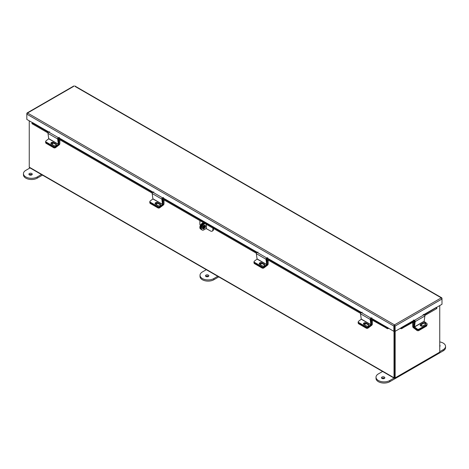 <?xml version="1.0" encoding="UTF-8"?>
<svg xmlns="http://www.w3.org/2000/svg" width="469" height="469" viewBox="0 0 469 469"><rect width="100%" height="100%" fill="white"/><g stroke="black" fill="none" stroke-linecap="round" stroke-linejoin="round"><path stroke-width="0.7" d="M29.248 120.82L29.248 167.157A0.944 0.545 -60 0 0 29.441 167.591L394.212 378.184A0.944 0.545 120 0 0 394.681 378.143L439.084 352.506A0.944 0.545 120 0 0 439.09 352.5M394.212 378.184A0.944 0.545 120 0 1 394.013 377.756L394.013 331.249M394.617 377.492L394.587 331.026L394.587 377.539L395.156 377.867L439.752 352.119L439.752 305.559M436.322 307.541L441.991 304.27L441.991 298.993L441.276 297.862L74.946 86.36M441.792 298.384L441.276 297.862L441.991 298.272L441.991 298.993L395.115 326.055L394.546 325.726L394.493 324.87L395.115 326.055L395.115 331.331L414.356 320.274M394.546 325.726L394.546 331.003L395.115 331.331M73.697 86.36L26.827 113.428L26.827 114.143L27.536 113.011L394.493 324.87L393.866 326.055L393.866 331.331L371.137 318.07M394.493 325.527L393.866 326.055L26.827 114.143L26.827 119.419L32.49 122.69M394.435 325.726L394.435 331.003L393.866 331.331M27.536 113.011L27.02 113.539M370.176 319.401L360.532 313.831L361.259 319.231L370.903 324.8L370.176 319.401A0.897 0.516 120 0 1 370.938 318.129L388.15 327.895M388.051 328.019L387.763 328.757A0.903 0.522 120 0 0 388.508 328.236M48.964 132.065L32.543 122.585L48.753 132.129M48.043 132.962L32.22 123.822L31.88 123.494L32.437 122.714M387.728 328.751L370.217 318.967M360.573 313.398L266.04 258.818M256.396 253.248L161.864 198.674M152.22 193.105L57.687 138.525M32.162 122.761L32.508 123.089L32.22 123.822M386.309 328.253L386.591 327.52L370.639 318.31M360.995 312.741L266.462 258.161M256.819 252.598L162.286 198.018M152.642 192.448L58.109 137.868M48.465 132.305L32.508 123.089M386.591 327.52L388.015 328.019M423.999 314.705L436.27 307.435L423.788 314.64M400.473 328.236A0.903 0.522 -120 0 0 401.218 328.757L400.936 328.019M436.375 307.558L424.328 314.857M436.651 307.605L436.932 308.344L436.592 308.672L424.791 315.485M415.147 321.054L401.253 328.751M400.966 328.019L402.39 327.52L402.678 328.253M414.684 320.421L402.39 327.52M412.691 322.473L412.691 326.336A1.219 0.704 -120 0 0 413.418 327.737L416.9 330.387L417.023 329.555L413.541 326.905L413.893 326.7M414.537 322.039L413.482 322.649L413.541 326.905M412.931 322.332L413.482 322.649M426.896 325.058L426.808 325.633A1.348 0.891 -171.5 0 1 426.415 326.148L418.794 330.551A1.348 0.891 -171.5 0 1 416.9 330.387M422.141 326.166A1.348 0.891 8.5 0 0 420.4 325.164M414.496 326.975L424.14 321.406L424.867 316.006L415.229 321.576L414.444 326.852L417.111 328.962L417.023 329.555A1.348 0.891 8.5 0 0 418.917 329.719A1.348 0.891 -171.5 0 1 417.023 329.555L414.408 327.567A0.897 0.516 -120 0 1 413.887 326.424L414.643 321.347M426.415 326.148L426.538 325.316L418.917 329.719L418.794 330.551M424.14 321.406L426.755 323.393A1.348 0.891 8.5 0 1 427.136 324.143A1.348 0.891 8.5 0 1 426.743 324.659L419.005 329.127L418.917 329.719L426.655 325.252L426.743 324.659M420.236 325.334A1.43 0.944 -171.5 0 1 420.535 325.07L423.278 323.487A1.43 0.944 -171.5 0 1 424.674 323.37A1.43 0.944 -171.5 0 1 425.664 324.149M427.136 324.143L427.048 324.736A1.348 0.891 -171.5 0 1 426.655 325.252M420.623 324.478A1.43 0.944 8.5 0 0 420.206 325.029A1.43 0.944 8.5 0 0 421.01 326.043A1.43 0.944 8.5 0 0 422.622 325.996L425.365 324.413A1.43 0.944 8.5 0 0 425.782 323.862A1.43 0.944 8.5 0 0 424.978 322.848A1.43 0.944 8.5 0 0 423.366 322.895L420.623 324.478L420.535 325.07M417.111 328.962A1.348 0.891 8.5 0 0 419.005 329.127M415.229 321.576A0.897 0.516 -120 0 0 414.461 320.304L413.517 320.016M423.161 314.447L424.105 314.74A0.897 0.516 60 0 1 424.867 316.006M395.156 331.307L395.156 377.867M58.373 144.358L57.64 138.959L47.996 133.395L48.729 138.789L58.373 144.358L55.758 146.346L55.846 146.938L58.461 144.95A0.897 0.516 120 0 0 58.983 143.813L58.244 138.847M55.846 146.938A1.348 0.891 171.5 0 1 53.953 147.102L46.214 142.635A1.348 0.891 171.5 0 1 45.821 142.119L45.733 141.527A1.348 0.891 -8.5 0 1 46.114 140.776L48.729 138.789M51.004 143.725A1.43 0.944 171.5 0 1 51.989 142.945A1.43 0.944 171.5 0 1 53.384 143.063L56.128 144.645A1.43 0.944 171.5 0 1 56.427 144.909M53.296 142.47A1.43 0.944 -8.5 0 0 51.69 142.424A1.43 0.944 -8.5 0 0 50.887 143.438A1.43 0.944 -8.5 0 0 51.303 143.989L54.046 145.572A1.43 0.944 -8.5 0 0 55.653 145.619A1.43 0.944 -8.5 0 0 56.456 144.604A1.43 0.944 -8.5 0 0 56.04 144.053L53.296 142.47L53.384 143.063M45.733 141.527A1.348 0.891 -8.5 0 0 46.126 142.043L46.214 142.635M53.953 147.102L53.865 146.51L46.126 142.043M53.865 146.51A1.348 0.891 -8.5 0 0 55.758 146.346M47.996 133.395A0.897 0.516 -60 0 1 48.764 132.123L49.708 131.83M59.352 137.399L58.408 137.693A0.897 0.516 120 0 0 57.64 138.959M51.309 143.291A1.348 0.891 171.5 0 1 52.786 143.356A1.348 0.891 171.5 0 1 52.956 143.479M58.977 144.089L59.035 139.832L58.332 139.422M55.553 147.114L55.623 147.571L59.106 144.921A1.219 0.704 120 0 0 59.833 143.52L59.833 139.762M59.493 139.569L59.035 139.832M55.623 147.571A1.348 0.891 171.5 0 1 53.73 147.735L46.103 143.332A1.348 0.891 171.5 0 1 45.716 142.816L45.587 141.984A1.348 0.891 -8.5 0 0 45.98 142.5L46.103 143.332M51.561 144.141A1.348 0.891 -8.5 0 0 53.05 143.039A1.348 0.891 -8.5 0 0 53.02 142.922M45.728 141.474A1.348 0.891 -8.5 0 0 45.587 141.984M53.73 147.735L53.601 146.903L45.98 142.5M205.287 226.269A2.023 1.167 120 0 0 204.871 225.349A2.023 1.167 120 0 0 203.312 225.888A2.023 1.167 120 0 0 202.432 227.922A2.023 1.167 120 0 0 202.848 228.849A2.023 1.167 120 0 0 204.408 228.303A2.023 1.167 120 0 0 205.287 226.269M202.602 228.614A2.023 1.167 120 0 0 204.719 225.941A2.023 1.167 120 0 0 204.543 225.255M206.126 224.223L206.126 228.561L210.493 230.971A3.394 1.958 -120 0 0 212.187 231.141A3.394 1.958 -120 0 0 212.891 229.581L213.459 229.253L213.459 228.462M213.459 229.253A3.394 1.958 60 0 1 212.756 230.807L212.187 231.141M212.891 229.581L212.891 228.133M206.126 228.561L203.857 229.869A3.394 1.958 120 0 1 202.162 230.039A3.394 1.958 120 0 1 201.459 228.485A3.394 1.958 120 0 1 203.857 224.323L205.076 223.619M202.162 230.039L201.594 229.71A3.394 1.958 -60 0 1 200.89 228.157A3.394 1.958 -60 0 1 203.288 223.994L204.507 223.291M29.389 174.89A1.688 0.973 180 0 1 28.896 174.204A1.688 0.973 180 0 1 29.94 173.301A1.688 0.973 180 0 1 31.775 173.512A1.688 0.973 180 0 1 32.267 174.204A1.688 0.973 180 0 1 31.23 175.101A1.688 0.973 180 0 1 29.389 174.89M29.242 174.796A1.688 0.973 180 0 1 31.775 174.697A1.688 0.973 180 0 1 31.921 174.796M30.022 167.925L25.818 170.353A8.084 4.667 0 0 0 23.45 173.653L23.45 174.837A8.084 4.667 0 0 0 25.818 178.138A8.084 4.667 0 0 0 37.25 178.138L42.48 175.119M23.45 173.653A8.084 4.667 0 0 0 25.818 176.954A8.084 4.667 0 0 0 37.25 176.954L41.454 174.527M384.492 378.348A1.688 0.973 0 0 0 384.346 378.249A1.688 0.973 0 0 0 381.813 378.348M381.959 378.442A1.688 0.973 0 0 0 383.794 378.653A1.688 0.973 0 0 0 384.838 377.756A1.688 0.973 0 0 0 384.346 377.064A1.688 0.973 0 0 0 382.505 376.853A1.688 0.973 0 0 0 381.461 377.756A1.688 0.973 0 0 0 381.959 378.442M439.752 346.433A1.688 0.973 180 0 1 439.758 346.439A1.688 0.973 180 0 0 440.104 345.846A1.688 0.973 180 0 0 439.752 345.254M394.024 378.078L389.821 380.506A8.084 4.667 180 0 1 378.383 380.506A8.084 4.667 180 0 1 376.015 377.205A8.084 4.667 180 0 1 378.383 373.904L382.587 371.477M439.752 341.919A8.084 4.667 180 0 1 445.55 346.398L445.55 347.582A8.084 4.667 180 0 1 443.182 350.882L389.821 381.69A8.084 4.667 180 0 1 378.383 381.69A8.084 4.667 180 0 1 376.015 378.389L376.015 377.205M445.55 346.398A8.084 4.667 180 0 1 443.182 349.698L439.752 351.674M155.491 203.435A1.348 0.891 171.5 0 1 156.963 203.499A1.348 0.891 171.5 0 1 157.133 203.622M163.153 204.232L163.212 199.976L162.508 199.571M159.73 207.257L159.8 207.714L163.282 205.07A1.219 0.704 120 0 0 164.009 203.663L164.009 199.911M163.669 199.712L163.212 199.976M159.8 207.714A1.348 0.891 171.5 0 1 157.906 207.878L150.279 203.482A1.348 0.891 171.5 0 1 149.892 202.96L149.763 202.127A1.348 0.891 -8.5 0 0 150.156 202.649L150.279 203.482M155.737 204.285A1.348 0.891 -8.5 0 0 157.232 203.183A1.348 0.891 -8.5 0 0 157.197 203.065M149.904 201.623A1.348 0.891 -8.5 0 0 149.763 202.127M157.906 207.878L157.783 207.046L150.156 202.649M259.668 263.584A1.348 0.891 171.5 0 1 261.139 263.642A1.348 0.891 171.5 0 1 261.309 263.771M267.33 264.381L267.394 260.125L266.685 259.715M263.906 267.406L263.977 267.863L267.459 265.214A1.219 0.704 120 0 0 268.186 263.812L268.186 260.055M267.846 259.861L267.394 260.125M263.977 267.863A1.348 0.891 171.5 0 1 262.083 268.028L254.456 263.625A1.348 0.891 171.5 0 1 254.069 263.109L253.94 262.277A1.348 0.891 -8.5 0 0 254.333 262.792L254.456 263.625M259.914 264.428A1.348 0.891 -8.5 0 0 261.409 263.332A1.348 0.891 -8.5 0 0 261.38 263.215M254.081 261.766A1.348 0.891 -8.5 0 0 253.94 262.277M262.083 268.028L261.96 267.195L254.333 262.792M363.844 323.727A1.348 0.891 171.5 0 1 365.316 323.792A1.348 0.891 171.5 0 1 365.486 323.915M371.507 324.525L371.571 320.268L370.862 319.864M368.083 327.55L368.153 328.007L371.636 325.357A1.219 0.704 120 0 0 372.363 323.956L372.363 320.204M372.023 320.005L371.571 320.268M368.153 328.007A1.348 0.891 171.5 0 1 366.26 328.171L358.638 323.774A1.348 0.891 171.5 0 1 358.246 323.252L358.123 322.42A1.348 0.891 -8.5 0 0 358.509 322.936L358.638 323.774M364.091 324.577A1.348 0.891 -8.5 0 0 365.586 323.475A1.348 0.891 -8.5 0 0 365.556 323.358M358.263 321.916A1.348 0.891 -8.5 0 0 358.123 322.42M366.26 328.171L366.137 327.339L358.509 322.936M162.55 204.507L161.817 199.108L152.179 193.539L152.906 198.938L162.55 204.507L159.935 206.489L160.023 207.081L162.637 205.1A0.897 0.516 120 0 0 163.159 203.956L162.421 198.997M160.023 207.081A1.348 0.891 171.5 0 1 158.129 207.251L150.391 202.784A1.348 0.891 171.5 0 1 149.998 202.262L149.91 201.67A1.348 0.891 -8.5 0 1 150.291 200.925L152.906 198.938M155.18 203.868A1.43 0.944 171.5 0 1 156.165 203.089A1.43 0.944 171.5 0 1 157.561 203.212L160.304 204.795A1.43 0.944 171.5 0 1 160.603 205.059M157.473 202.62A1.43 0.944 -8.5 0 0 155.866 202.567A1.43 0.944 -8.5 0 0 155.063 203.587A1.43 0.944 -8.5 0 0 155.479 204.132L158.223 205.721A1.43 0.944 -8.5 0 0 159.829 205.768A1.43 0.944 -8.5 0 0 160.633 204.748A1.43 0.944 -8.5 0 0 160.216 204.203L157.473 202.62L157.561 203.212M149.91 201.67A1.348 0.891 -8.5 0 0 150.303 202.192L150.391 202.784M158.129 207.251L158.041 206.659L150.303 202.192M158.041 206.659A1.348 0.891 -8.5 0 0 159.935 206.489M152.179 193.539A0.897 0.516 -60 0 1 152.941 192.272L153.885 191.979M163.529 197.543L162.585 197.836A0.897 0.516 120 0 0 161.817 199.108M266.726 264.651L265.993 259.251L256.355 253.688L257.082 259.081L266.726 264.651L264.111 266.638L264.199 267.23L266.814 265.243A0.897 0.516 120 0 0 267.342 264.106L266.597 259.14M264.199 267.23A1.348 0.891 171.5 0 1 262.306 267.394L254.567 262.927A1.348 0.891 171.5 0 1 254.175 262.411L254.087 261.819A1.348 0.891 -8.5 0 1 254.468 261.069L257.082 259.081M259.357 264.018A1.43 0.944 171.5 0 1 260.342 263.238A1.43 0.944 171.5 0 1 261.737 263.355L264.481 264.938A1.43 0.944 171.5 0 1 264.78 265.202M261.649 262.763A1.43 0.944 -8.5 0 0 260.043 262.716A1.43 0.944 -8.5 0 0 259.24 263.73A1.43 0.944 -8.5 0 0 259.656 264.282L262.4 265.864A1.43 0.944 -8.5 0 0 264.006 265.911A1.43 0.944 -8.5 0 0 264.809 264.897A1.43 0.944 -8.5 0 0 264.393 264.346L261.649 262.763L261.737 263.355M254.087 261.819A1.348 0.891 -8.5 0 0 254.479 262.335L254.567 262.927M262.306 267.394L262.218 266.802L254.479 262.335M262.218 266.802A1.348 0.891 -8.5 0 0 264.111 266.638M256.355 253.688A0.897 0.516 -60 0 1 257.118 252.416L258.061 252.123M267.705 257.692L266.761 257.985A0.897 0.516 120 0 0 265.993 259.251M370.903 324.8L368.288 326.782L368.376 327.374L370.991 325.392A0.897 0.516 120 0 0 371.518 324.249L370.774 319.289M368.376 327.374A1.348 0.891 171.5 0 1 366.482 327.544L358.744 323.077A1.348 0.891 171.5 0 1 358.357 322.555L358.263 321.963A1.348 0.891 -8.5 0 1 358.644 321.218L361.259 319.231M363.534 324.161A1.43 0.944 171.5 0 1 364.519 323.381A1.43 0.944 171.5 0 1 365.914 323.504L368.657 325.087A1.43 0.944 171.5 0 1 368.956 325.351M365.826 322.906A1.43 0.944 -8.5 0 0 364.22 322.86A1.43 0.944 -8.5 0 0 363.416 323.88A1.43 0.944 -8.5 0 0 363.833 324.425L366.576 326.008A1.43 0.944 -8.5 0 0 368.183 326.061A1.43 0.944 -8.5 0 0 368.986 325.04A1.43 0.944 -8.5 0 0 368.57 324.495L365.826 322.906L365.914 323.504M358.263 321.963A1.348 0.891 -8.5 0 0 358.656 322.484L358.744 323.077M366.482 327.544L366.395 326.952L358.656 322.484M366.395 326.952A1.348 0.891 -8.5 0 0 368.288 326.782M360.532 313.831A0.897 0.516 -60 0 1 361.3 312.565L362.238 312.272M361.3 312.565L370.938 318.129L371.882 317.835M203.646 225.589A2.023 1.167 -60 0 1 202.467 227.524M204.232 225.29A2.023 1.167 -60 0 1 204.244 225.513A2.023 1.167 -60 0 1 202.444 228.151M199.87 220.612L199.87 224.663L200.556 225.056M203.253 226.615L202.907 226.416M201.107 229.294L200.544 228.972A3.365 1.94 -60 0 1 199.847 227.43L200.41 227.752A3.365 1.94 120 0 0 201.107 229.294A3.365 1.94 120 0 0 201.201 229.341M199.847 227.418A3.365 1.94 -60 0 1 202.227 223.303L202.79 223.625A3.365 1.94 120 0 0 200.41 227.746L199.847 227.43M202.227 223.303L203.376 222.64M202.79 223.625L203.939 222.963M205.961 276.499A1.688 0.973 180 0 1 205.469 275.813A1.688 0.973 180 0 1 206.507 274.91A1.688 0.973 180 0 1 208.347 275.121A1.688 0.973 180 0 1 208.84 275.813A1.688 0.973 180 0 1 207.802 276.71A1.688 0.973 180 0 1 205.961 276.499M205.815 276.405A1.688 0.973 180 0 1 208.347 276.305A1.688 0.973 180 0 1 208.494 276.405M206.307 269.698L202.391 271.961A8.084 4.667 0 0 0 200.023 275.262L200.023 276.446A8.084 4.667 0 0 0 202.391 279.747A8.084 4.667 0 0 0 213.823 279.747L218.765 276.892M200.023 275.262A8.084 4.667 0 0 0 202.391 278.563A8.084 4.667 0 0 0 213.823 278.563L217.739 276.3M394.013 377.756L29.248 167.157M414.145 320.21L400.831 327.895M361.493 312.501L266.961 257.921M257.317 252.357L162.784 197.777M153.14 192.208L58.602 137.634M394.493 324.87L441.276 297.862M58.408 137.704L152.929 192.278M162.585 197.854L257.106 252.422M266.761 257.997L361.282 312.565M436.592 308.672L436.305 307.94M413.875 326.565L413.482 326.793M424.082 321.283L414.444 326.852M424.105 314.74L414.461 320.304M423.278 323.487L423.366 322.895M58.426 144.235L48.782 138.666M58.408 137.693L48.764 132.123M56.128 144.645L56.04 144.053M206.319 228.561L206.319 224.34M203.288 223.994L203.857 224.323M37.25 178.138L37.25 176.954M389.821 380.506L389.821 381.69M443.182 349.698L443.182 350.882M162.602 204.384L152.964 198.815M162.585 197.836L152.941 192.272M160.304 204.795L160.216 204.203M266.779 264.528L257.141 258.958M266.761 257.985L257.118 252.416M264.481 264.938L264.393 264.346M370.961 324.671L361.318 319.108M368.657 325.087L368.57 324.495M213.823 279.747L213.823 278.563M27.044 112.982L73.873 85.944M74.77 85.944L441.769 297.827"/></g></svg>
